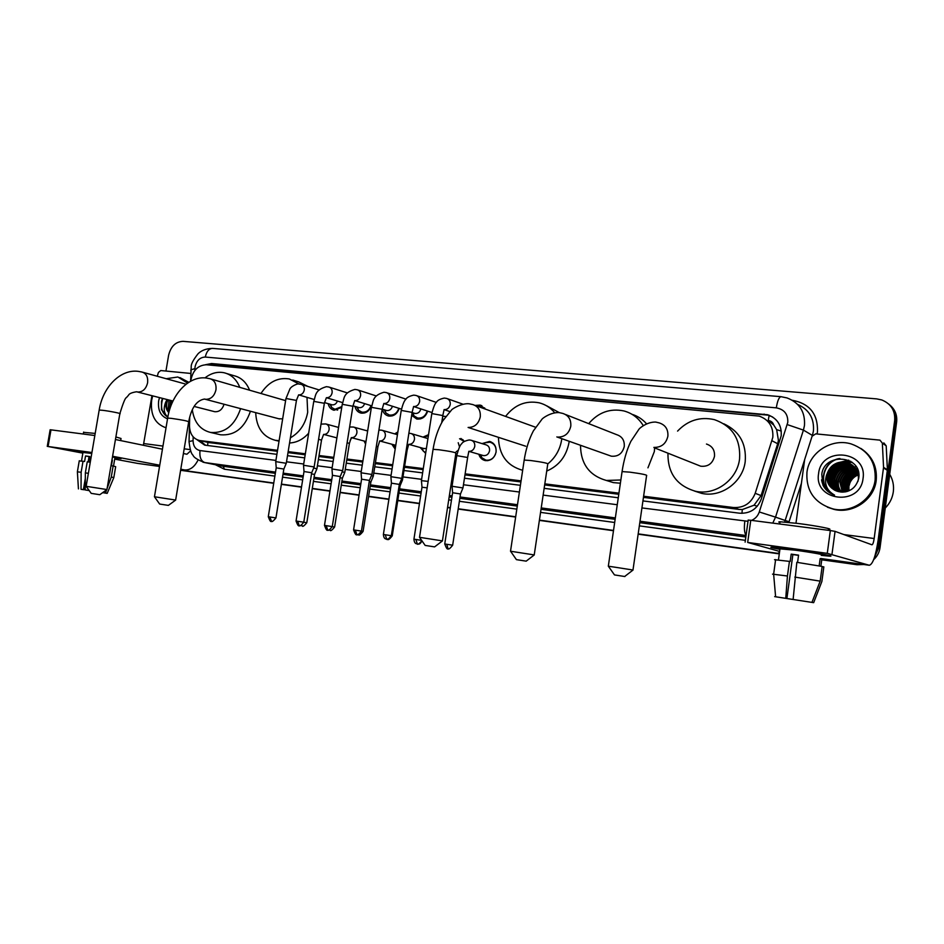 <?xml version="1.0" encoding="UTF-8"?>
<svg xmlns="http://www.w3.org/2000/svg" width="944" height="944" viewBox="0 0 944 944"><rect width="100%" height="100%" fill="white"/><g stroke="black" fill="none" stroke-linecap="round" stroke-linejoin="round"><path stroke-width="1.42" d="M351.723 437.733L350.118 440.494M365.588 444.093L364.101 441.037M395.182 449.096L391.819 444.235M425.65 453.403L420.163 447.503M456.507 457.156L455.303 457.002M482.018 443.597L489.535 441.426C494.29 442.913 496.473 446.441 496.072 451.999C494.503 458.123 490.904 460.991 485.263 460.589C482.018 459.811 479.871 457.698 478.832 454.265M341.752 407.395L334.058 410.239C330.943 409.436 328.972 407.242 328.158 403.666M371.381 405.731C369.352 411.147 365.894 413.602 361.009 413.094C357.8 412.257 355.794 410.026 354.968 406.392M399.218 408.41C397.188 414.003 393.636 416.54 388.562 416.021C385.27 415.159 383.205 412.87 382.379 409.165M427.679 411.136C425.673 416.918 422.027 419.549 416.741 419.006L411.667 415.325M442.748 420.835L442.075 420.316M643.454 497.37L739.058 509.418L742.314 509.548L754.055 505.217L761.076 495.588L777.679 443.751L778.422 440.329L776.652 429.673L773.75 425.06C772.876 422.405 771.036 420.871 768.239 420.481L769.1 415.584L772.711 417.036M643.607 496.237L733.382 507.506C743.884 508.037 751.164 503.305 755.2 493.323L772.817 437.332C773.478 426.747 768.935 419.667 759.177 416.103L206.394 364.762C197.756 365.21 192.517 370.697 190.676 381.199M768.239 420.481L773.75 425.06M208.553 442.512L277.394 451.279M288.003 452.613L305.183 454.784M318.895 456.507L333.621 458.359M346.755 460.011L362.744 462.029M375.275 463.61L392.574 465.781M404.457 467.28L423.124 469.628M452.79 473.369L453.993 473.522M464.967 474.903L520.911 481.947M544.653 484.933L618.768 494.267M189.72 417.071L189.496 425.685C189.744 433.839 193.072 438.783 199.491 440.494L277.56 450.3M288.168 451.633L305.349 453.793M319.048 455.515L333.787 457.356M346.92 459.008L362.909 461.014M375.429 462.584L392.739 464.755M404.622 466.253L423.29 468.59M452.943 472.319L454.158 472.46M465.132 473.841L521.076 480.862M544.818 483.847L618.934 493.146M460.92 438.476L464.448 441.332M423.136 437.06L428.552 434.665M394.698 433.886L397.872 431.904M366.897 430.794L367.806 430.004M475.198 405.424L480.142 405.094L485.476 409.094M860.657 564.064L855.83 564.394L821.764 559.639L855.83 564.394L862.32 564.288L856.94 564.713L821.74 559.804M779.307 553.715L638.168 534.021L779.307 553.715M613.506 530.575L539.402 520.238L613.506 530.575M515.66 516.923L458.218 508.91L515.66 516.923M450.288 507.801L447.562 507.424L450.288 507.801M419.455 503.506L397.766 500.473L419.455 503.506M388.904 499.234L368.597 496.402L388.904 499.234M359.074 495.069L340.111 492.426L359.074 495.069M329.952 491.01L312.275 488.544L329.952 491.01M301.514 487.045L281.395 484.237L301.514 487.045M273.725 483.163L180.623 470.171L273.725 483.163M165.955 371.039L168.598 355.333C170.829 346.318 175.655 341.657 183.077 341.35L876.716 398.887L881.79 399.949C891.006 403.784 895.301 410.605 894.676 420.41L877.955 546.836L879.006 547.225L874.451 557.42L879.006 547.225L895.655 421.213L879.006 547.225L880.044 547.603C879.36 552.358 877.224 556.382 873.648 559.674M888.67 404.008C894.027 408.516 896.352 414.251 895.655 421.213C896.352 414.251 894.027 408.516 888.67 404.008M889.673 404.858C895.006 409.354 897.331 415.065 896.635 422.003L880.044 547.603M863.937 564.512L856.94 564.713M779.296 553.88L638.144 534.174M613.482 530.729L539.378 520.38M515.636 517.064L458.194 509.052M450.276 507.943L447.539 507.565M419.431 503.636L397.743 500.615M388.881 499.376L368.585 496.544M359.05 495.211L340.088 492.556M329.928 491.14L312.252 488.673M301.49 487.175L281.371 484.366M273.713 483.293L180.599 470.301M642.935 500.91L739.541 513.194C749.984 513.748 757.206 509.064 761.218 499.164L781.195 435.798C781.856 425.343 777.36 418.345 767.72 414.77L211.586 363.523L205.485 364.726M209.226 365.021L214.194 364.325L769.171 415.254M168.008 411.23L169.035 400.02L168.008 411.23M877.955 546.836L875.395 554.27M159.489 466.749L158.616 466.324M854.709 564.075L821.787 559.485M779.331 553.562L638.191 533.867M613.517 530.434L539.425 520.097M515.684 516.781L458.229 508.769M450.312 507.66L447.574 507.282M419.478 503.364L397.79 500.332M388.916 499.093L368.62 496.273M359.098 494.939L340.135 492.296M329.975 490.88L312.299 488.414M301.537 486.903L281.406 484.107M273.748 483.033L180.646 470.041M197.036 439.739L204.647 445.131L276.899 454.335M287.507 455.681L304.688 457.864M318.388 459.61L333.126 461.486M346.259 463.162L362.248 465.191M374.768 466.784L392.067 468.991M403.961 470.501L422.629 472.873M452.282 476.649L453.498 476.803M464.46 478.195L520.404 485.31M544.145 488.331L618.261 497.771M205.58 445.261L199.833 440.565M793.397 549.644C815.132 552.594 836.915 556.535 829.481 556.134L821.268 555.379L829.245 556.134C837.352 556.63 815.451 552.641 793.397 549.644L772.522 547.213C768.841 547.072 771.295 547.78 779.909 549.337C771.496 547.815 768.959 547.107 772.275 547.201L793.397 549.644M795.981 523.2L804.654 459.586L812.088 436.246L815.722 433.862L879.961 440.14L882.345 443.114L883.549 467.339L887.395 469.77L878.156 540.062C875.749 555.957 872.799 564.359 869.294 565.267L827.274 553.361L830.342 530.552L835.062 531.366L871.961 544.806C872.822 544.594 873.566 542.493 874.168 538.517L883.549 467.339M883.844 442.901L886.204 445.828L887.395 469.77M748.132 520.12L750.763 520.274L747.683 542.446L827.274 553.361M747.683 542.446L779.626 551.438M750.763 520.274L830.342 530.552M793.113 599.475L811.934 602.39L793.113 599.475L796.83 562.317L822.153 566.459L820.171 581.138L811.934 602.39M813.669 602.661L801.173 600.726L813.669 602.661L821.87 581.504L823.841 566.884L822.13 566.648M798.541 555.355L792.877 554.576L786.895 598.52L774.67 596.632L786.895 598.52M774.517 559.698L790.199 561.468L791.202 554.116L798.565 555.143L797.574 562.435M779.98 548.865L795.403 550.199C811.344 552.37 827.192 555.249 821.339 554.895M779.98 522.551C778.363 522.067 778.399 521.808 780.086 521.772L798.093 523.472C816.82 525.832 835.346 529.478 828.431 529.395M772.534 574.141L787.438 576.005L785.75 598.343M789.455 561.279L787.438 576.005M795.037 599.782L776.546 596.915L795.037 599.782M820.879 566.199L821.823 559.167L820.135 558.706L819.168 565.881M794.824 577.091L820.171 581.138M791.202 554.116L792.877 554.576M820.1 558.931L821.823 559.167M779.402 553.031L778.411 552.889M889.732 474.289C892.882 479.717 894.086 485.558 893.319 491.8C892.434 498.043 889.755 503.447 885.271 508.025M806.943 472.354C809.091 452.483 831.64 437.815 851.299 443.975C868.138 450.123 876.079 462.088 875.135 479.871C873.058 499.199 851.854 513.571 832.938 508.91C814.613 503.235 805.952 491.057 806.943 472.354M860.881 448.424C872.291 456.105 877.401 466.796 876.197 480.484C874.132 499.742 852.998 514.067 834.13 509.418L827.475 507.235M851.901 464.849L849.281 463.882C838.673 462.359 831.971 466.513 829.198 476.366C828.549 482.679 830.873 487.517 836.16 490.88M851.689 464.708L848.833 463.622C838.213 462.1 831.511 466.265 828.714 476.118C828.077 482.561 830.484 487.446 835.912 490.774M857.954 481.322L858.403 479.021C858.662 470.82 854.875 465.333 847.016 462.584C836.998 460.979 830.342 464.767 827.038 473.971L826.838 475.162C826.389 483.458 830.201 488.921 838.272 491.541L839.004 491.694C849.246 492.898 855.807 488.52 858.686 478.549C862.887 455.303 824.419 451.893 821.776 474.23L822.92 485.086C825.386 489.96 829.269 493.299 834.543 495.104C826.637 490.514 823.97 483.847 826.543 475.103L827.038 473.971M852.727 465.463L851.063 464.908C840.502 463.386 833.847 467.528 831.074 477.322C830.437 483.163 832.455 487.788 837.151 491.234M852.526 465.309L850.615 464.649C840.054 463.126 833.375 467.28 830.602 477.086C829.965 483.033 832.065 487.729 836.903 491.151M853.506 466.135L852.833 465.935C842.319 464.413 835.688 468.531 832.938 478.278C832.301 483.623 834.036 488.036 838.166 491.517M853.317 465.958L852.397 465.675C841.871 464.153 835.228 468.283 832.478 478.042C831.829 483.505 833.646 487.977 837.906 491.446M854.249 466.855C843.936 465.545 837.446 469.664 834.791 479.21C834.154 484.095 835.629 488.272 839.216 491.741M854.072 466.666C843.629 465.203 837.045 469.31 834.331 478.986C833.694 483.977 835.228 488.213 838.933 491.682M854.945 467.622C845.14 466.914 839.039 471.091 836.608 480.142C836.006 484.614 837.245 488.555 840.349 491.966M854.78 467.422C844.845 466.572 838.638 470.737 836.16 479.918C835.546 484.484 836.844 488.485 840.066 491.918M855.594 468.46C846.343 468.307 840.62 472.507 838.425 481.074C837.847 485.11 838.862 488.78 841.47 492.084M855.441 468.236C846.048 467.953 840.219 472.153 837.965 480.838C837.387 484.992 838.461 488.732 841.187 492.06M856.196 469.345C847.535 469.699 842.201 473.912 840.207 481.983L842.626 492.131M856.055 469.121C847.24 469.357 841.812 473.558 839.759 481.759L842.319 492.131M856.751 470.313C848.715 471.127 843.783 475.316 841.977 482.891L843.358 488.154M856.621 470.065C848.42 470.773 843.393 474.974 841.541 482.655L843.499 492.107M857.258 471.351C849.86 472.578 845.352 476.72 843.735 483.776L844.998 491.954M857.128 471.08C849.576 472.212 844.963 476.378 843.299 483.552L844.691 492.001M857.695 472.472C850.981 474.077 846.91 478.136 845.47 484.661L846.249 491.718M857.589 472.177C850.709 473.699 846.52 477.782 845.033 484.449L845.93 491.789M858.061 473.711C852.066 475.634 848.444 479.576 847.193 485.546L847.559 491.352M857.966 473.392C851.795 475.233 848.066 479.222 846.768 485.322L847.216 491.458M858.297 474.891C854.426 476.437 851.653 479.068 849.978 482.773L848.892 486.408L848.939 490.833M858.273 474.726C852.845 476.862 849.576 480.685 848.467 486.195L848.585 490.974M851.04 464.295L847.476 462.843C836.821 461.309 830.083 465.498 827.286 475.387C826.649 482.195 829.292 487.21 835.192 490.455M858.143 470.643L851.925 464.826M855.276 467.15L854.58 466.938M855.087 466.973L854.332 466.737M863.04 478.537C860.173 506.857 813.575 501.17 818.59 473.64C821.079 445.887 867.678 450.477 863.04 478.537M846.119 486.431C846.674 481.652 848.821 477.64 852.562 474.395M854.922 472.684L857.329 471.528M857.6 469.805L856.892 470.006M855.854 470.36L851.205 472.791M847.818 475.811L843.971 482.573M843.181 486.809L843.535 491.647M856.727 468.661L856.114 468.814M855.889 468.873L855.122 469.085M854.249 469.38L849.647 471.752M846.367 474.596L842.142 482.042M841.434 486.113L841.812 490.868M838.697 468.696L832.844 478.974M852.125 462.241L847.039 462.584M846.709 462.654L845.116 463.056M844.278 463.315L839.948 465.368M837.092 467.528L830.956 478.301M830.637 481.664L831.133 486.042M831.334 486.797L831.782 488.166M850.627 461.227L843.381 462.005M842.555 462.265L838.26 464.283M835.464 466.348L829.056 477.617M828.773 480.885L829.292 485.204M848.597 460.165L836.561 463.174M833.812 465.168C830.106 468.484 827.876 472.389 827.133 476.909M838.65 458.666C821.339 462.123 817.622 487.47 833.127 494.585M856.515 470.313L852.515 472.177M849.989 474.006C846.438 477.168 844.302 480.909 843.594 485.228M856.845 468.802L856.22 468.956M854.91 469.345L850.957 471.174M848.467 472.932C844.727 476.189 842.508 480.071 841.824 484.567M841.635 487.423L842.131 491.399M852.29 462.371L847.252 462.713M847.11 462.749L845.682 463.079M844.939 463.303L841.187 464.908M838.897 466.36C834.095 470.124 831.44 474.785 830.932 480.343M830.885 482.868L831.463 486.549M831.652 487.21L832.065 488.414M850.827 461.356L843.948 462.041M843.216 462.253L839.499 463.823M837.234 465.239C832.266 469.085 829.54 473.864 829.056 479.599M829.033 482.077L829.623 485.712M848.892 460.306L837.788 462.737M835.558 464.118C830.413 468.035 827.605 472.932 827.168 478.832M839.959 458.56C822.047 461.156 817.398 487.234 833.245 494.632M821.563 479.859C822.826 486.703 826.507 491.529 832.608 494.361M624.893 576.536L614.497 574.92M614.497 574.931L608.325 566.199L616.007 567.356L633.046 570.034L624.657 576.501M697.592 464.967L700.66 466.194C707.965 466.938 712.578 463.634 714.502 456.282C714.879 450.04 712.201 445.957 706.478 444.046M677.58 431.101C687.881 420.316 700.129 416.493 714.301 419.62C732.343 425.98 740.769 439.102 739.565 458.985C737.134 479.965 715.127 495.836 695.48 491.258C676.789 485.747 667.609 473.062 667.974 453.203M723.788 423.785C739.4 431.066 746.551 443.645 745.217 461.522C742.834 482.242 721.063 497.901 701.616 493.358L694.371 491.01M519.117 560.063L516.415 559.639L510.562 551.237L534.28 554.93L526.186 561.149L519.117 560.063M609.033 455.374L611.299 456.176C618.096 456.802 622.415 453.58 624.255 446.524C624.657 440.423 622.143 436.47 616.703 434.677L565.491 414.487M588.702 423.644C598.343 412.363 610.072 408.127 623.866 410.935C632.138 413.165 638.592 418.039 643.218 425.555M632.02 414.31C637.648 416.068 642.451 419.195 646.428 423.691M654.664 447.904L654.322 451.633L647.938 467.835M620.845 479.989L606.378 480.461C589.351 475.599 580.725 463.882 580.501 445.285M620.385 483.21L613.376 482.62L607.252 480.732M427.502 545.785L425.154 545.42L419.514 537.313L442.465 540.888L434.606 546.883L427.502 545.785M419.525 537.337L433.001 449.781M535.519 427.219L474.844 405.306M505.654 416.304C514.692 404.787 525.855 400.291 539.154 402.817C545.29 404.374 550.446 407.655 554.635 412.67M561.798 438.677L561.656 439.751C560.028 449.556 555.485 457.533 548.039 463.681M546.718 405.814L559.296 412.622M569.185 441.285L569.043 442.347C566.424 456.235 558.978 465.805 546.718 471.056M525.714 446.217L468.106 427.455C474.49 427.431 478.549 423.939 480.26 416.977C480.756 410.487 478.254 406.345 472.755 404.563L469.109 403.784C461.793 402.994 452.011 408.917 451.562 409.967L442.583 421.13C437.957 429.249 434.795 438.653 433.072 449.332L438.854 449.745C450.654 451.374 456.33 452.554 455.869 453.297L442.429 540.853M522.657 470.301C507.034 465.911 498.963 454.937 498.444 437.402M161.164 504.285L159.654 504.037L154.45 496.756L175.667 500.072L168.386 505.382L161.164 504.285M285.619 400.634L210.972 379.016M261.016 393.424C268.474 382.001 277.902 377.175 289.301 378.957L299.047 384.007M307.001 397.353L307.685 412.292C305.443 424.009 299.685 432.505 290.398 437.804M292.687 380.019L298.776 381.919L307.909 386.45M278.74 418.758L282.657 418.865M279.117 440.659L275.365 440.317C262.987 436.989 256.438 427.762 255.694 412.634M308.653 433.202C303.118 439.361 296.758 442.618 289.56 442.984M92.559 493.582L91.214 493.37L86.14 486.302L106.955 489.558L99.793 494.703L92.559 493.582M86.152 486.325L99.144 410.298M204.954 377.907C211.008 373.163 217.368 371.44 224.023 372.727C231.28 374.497 236.531 379.358 239.764 387.3M226.843 373.576L233.923 375.677C241.133 377.447 246.349 382.261 249.57 390.132M214.028 411.525L214.713 411.702C219.197 412.032 222.312 409.543 224.082 404.233M240.602 408.622C234.82 425.496 224.814 433.438 210.618 432.458C200.329 429.921 194.228 422.416 192.328 409.944M250.431 411.23C244.697 427.927 234.773 435.786 220.66 434.806L218.748 434.358M483.977 408.563L480.354 406.475L477.747 406.345M428.116 481.381L421.437 480.661M427.113 487.836L421.98 487.234M399.359 484.331L401.825 478.372L390.887 476.673M387.736 539.295L387.701 539.284C387.701 537.809 386.875 542.729 392.244 535.885L391.323 535.744L399.336 484.402L391.418 483.163M442.358 418.511L443.479 419.643M443.114 416.198L445.627 416.469M369.446 480.354L371.889 474.466L361.068 472.779M357.906 534.564L358.59 534.752C358.626 533.289 357.717 538.163 363.086 531.401L361.434 531.13L369.423 480.425L361.576 479.198M412.162 412.552L413.956 415.891L417.59 418.015C422.275 418.487 425.496 416.151 427.243 410.994M414.263 413.212L414.971 413.448C417.932 413.72 419.903 412.198 420.859 408.905M340.241 476.472L342.672 470.655L331.958 468.967M327.733 530.009L326.199 525.655L332.264 526.599L340.218 476.543L332.453 475.316M384.137 409.708L385.966 413.059L389.412 415.041C393.908 415.502 397.046 413.248 398.816 408.292M386.049 410.298L386.71 410.51C389.494 410.782 391.406 409.354 392.421 406.25M314.151 466.938L303.52 465.262M303.767 522.209C298.316 528.994 299.272 524.097 299.224 525.572L297.69 521.265L303.767 522.209L311.697 472.743L304.003 471.528M356.714 406.923L358.578 410.286L361.871 412.127C366.189 412.575 369.234 410.404 371.016 405.613M358.46 407.454L359.062 407.631C361.705 407.902 363.546 406.569 364.608 403.619M283.873 468.979L286.268 463.303L275.731 461.628M271.506 521.253L269.854 516.982L275.943 517.926L283.849 469.05L276.214 467.835M329.893 404.185L331.792 407.548L334.931 409.283L341.881 406.581M331.474 404.657L332.028 404.823C334.53 405.094 336.324 403.82 337.397 401.035M495.966 452.624L496.06 452.093C496.426 446.89 494.385 443.586 489.924 442.181L485.027 442.795L483.198 443.963M482.726 455.386L483.446 455.598C486.644 455.834 488.673 454.217 489.558 450.748C489.794 447.609 488.555 445.615 485.865 444.777L471.823 440.47M460.519 493.889L462.961 487.942L452.07 486.266M452.66 545.195C447.255 552.193 448.011 547.178 448.034 548.688L446.795 544.287L452.66 545.195L460.495 493.96L452.601 492.744M480.012 454.607L481.711 457.675L485.924 460.141C490.196 460.637 493.37 458.701 495.447 454.359M464.247 441.473L459.563 438.748M459.539 446.925L458.218 442.724M455.386 456.412L456.589 456.66M456.105 451.81L458.029 450.43M428.423 435.491L424.316 437.402M427.939 438.594L411.56 433.674M402.474 480.012L401.306 479.611M392.244 535.885L400.044 485.889L399.147 485.605M421.354 447.834L423.16 450.984L425.744 452.766M423.667 448.483L426.405 448.518M397.707 433.001L395.878 434.228M370.898 481.924L373.281 476.189L371.405 475.658M363.086 531.389L370.874 481.995L369.234 481.582M393.011 444.565L395.324 448.188M395.123 445.131L395.784 445.308M342.401 478.124L344.772 472.448L342.2 471.799M332.253 526.634L334.624 527.012L342.377 478.195L340.041 477.652M365.293 441.355L365.812 442.642M316.924 468.802L313.679 468.035M303.767 522.244L306.8 522.728L314.529 474.478L311.532 473.829M83.827 452.105L91.78 453.262L76.983 451.303L82.93 452.778L76.901 451.303L83.827 452.105M112.525 456.672L121.068 458.607L114.908 457.911L120.985 458.607L112.525 456.672M157.247 376.255L158.439 372.443L160.751 370.544L190.794 373.446M198.063 460.023C194.44 467.127 189.886 470.419 184.399 469.911L180.776 469.227M137.682 463.41L114.708 459.114M159.748 465.227L112.596 456.271M50.138 429.803L50.976 429.85L48.085 446.5L91.91 452.506M48.085 446.5L82.86 453.144M50.976 429.85L94.813 435.514M115.451 439.515L162.439 449.202M183.396 453.521L186.9 454.241L190.641 450.89M143.37 445.273L151.949 395.654M85.231 489.96L89.208 490.585L85.231 489.96L85.349 472.873L87.249 461.793L90.235 462.23M102.884 492.473L107.191 493.37L113.823 477.581L111.262 477.027L113.138 466.017L111.416 465.77L112.36 460.283M79.249 460.884L84.594 461.474L85.55 455.952L89.751 456.542L88.807 462.017M82.978 452.471L91.745 453.427M83.591 432.352L95.179 433.414M113.138 466.017L115.675 466.678L113.835 477.499M77.384 471.847L81.137 472.26L81.031 489.311L83.391 489.676L85.302 478.478M83.037 461.191L81.137 472.26M102.849 492.685L105.445 493.087L106.648 489.771M107.109 488.508L111.262 477.027M105.445 493.087L107.191 493.37M84.075 485.629L84.122 489.794M83.391 489.676L81.031 489.311M115.876 436.966L121.033 438.488L120.679 440.588M112.489 456.896L114.967 457.604L113.516 466.088M85.349 472.873L88.335 473.333M89.007 456.884L89.668 457.002M88.146 461.923L89.055 456.601L89.727 456.695M85.55 455.952L89.055 456.601M88.984 457.026L89.656 457.108M171.277 404.976L172.256 400.846M166.038 427.785C154.981 423.998 150.202 414.782 151.677 400.138L152.692 395.843M166.215 378.721L177.885 376.998L187.561 383.099M179.867 377.565L188.776 382.296M171.997 400.787L170.758 406.333M170.97 400.516L169.944 408.74M167.855 399.725L166.97 402.427C166.156 406.475 166.793 409.814 168.87 412.434M168.811 412.634C166.309 409.991 165.365 406.498 165.979 402.179L166.817 399.454M167.536 418.806C160.645 416.151 157.683 410.18 158.651 400.905L159.489 397.577M162.474 398.344L161.483 401.401L161.483 409.696L167.619 417M167.843 417.036C163.89 413.684 163.182 408.717 165.719 402.132L166.156 401.259M170.581 400.421L169.472 410.239M162.793 398.427C160.114 407.289 161.79 413.507 167.843 417.083M777.679 443.751L772.027 440.777M741.949 513.347L742.314 509.548M754.055 505.217L757.277 506.232M207.656 445.521L207.869 442.358M776.652 429.673L781.278 431.054M211.94 365.281L212.258 364.325M761.076 495.588L755.2 493.323M739.058 509.418L733.382 507.506M209.969 442.795L199.986 440.565M896.635 422.003L894.676 420.41M765.501 414.912L764.085 414.097M751.577 520.38C755.353 518.704 757.926 515.896 759.283 511.967L787.792 422.31C788.075 414.18 784.252 409.366 776.31 407.855L205.296 357.056C200.045 357.245 196.635 360.49 195.066 366.827L194.842 370.437M776.31 407.855C777.455 400.763 779.036 397.046 781.054 396.692L787.072 397.943C799.533 402.781 805.338 411.985 804.465 425.543L803.427 430.098L812.418 435.444L813.433 430.995C814.318 418.369 809.067 409.519 797.668 404.433M190.865 370.662L190.889 369.8L194.889 368.656M792.346 400.268C809.657 403.572 818.035 414.074 817.469 431.774L817.079 433.992M801.421 483.269L788.865 522.398M745.382 540.334L639.348 525.867M614.674 522.492L540.57 512.38M516.828 509.135L459.374 501.288M451.456 500.214L448.719 499.836M420.623 496.001L398.923 493.039M390.061 491.836L369.753 489.063M360.23 487.753L341.268 485.169M331.108 483.788L313.432 481.369M302.658 479.894L282.539 477.157M274.869 476.106L224.401 469.215L215.409 464.731M787.272 424.599L803.427 430.098L775.531 517.135L785.148 520.474L804.642 459.693M759.283 511.967L775.531 517.135L772.77 523.118M784.606 521.997L785.148 520.474L789.09 521.725M275.518 472.106L204.86 462.584L223.256 466.289L275.318 473.333M193.166 436.848L193.072 440.671C193.272 446.252 195.585 449.545 200.01 450.559C199.349 457.132 200.966 461.144 204.86 462.584L202.984 462.194M221.887 466.041L223.256 466.289L224.401 469.215M746.043 535.531L640.008 521.241M615.335 517.914L541.231 507.931M517.489 504.721L460.035 496.981M452.117 495.919L449.379 495.541M421.272 491.753L399.583 488.839M390.71 487.635L370.414 484.897M360.879 483.623L341.917 481.062M331.757 479.694L314.081 477.31M303.307 475.859L283.188 473.145M282.988 474.372L303.107 477.098M313.88 478.561L331.556 480.944M341.716 482.325L360.679 484.886M370.213 486.184L390.509 488.921M399.383 490.125L421.071 493.063M449.179 496.863L451.916 497.24M459.834 498.302L517.288 506.078M541.03 509.3L615.134 519.318M639.808 522.657L745.843 537.006M200.01 450.559L275.919 460.412M286.528 461.793L303.697 464.011M317.408 465.793L332.135 467.705M345.268 469.416L361.257 471.493M373.777 473.121L391.076 475.363M402.958 476.909L421.626 479.328M451.279 483.175L452.495 483.34M463.457 484.756L519.401 492.025M543.142 495.104L617.258 504.733M641.932 507.931L748.014 521.312M189.036 442.181L189.048 441.532L193.072 440.671M744.804 521.289C743.966 528.404 744.403 533.065 746.079 535.272M190.594 381.234L191.219 366.768C190.959 364.254 193.201 359.983 197.921 353.929C198.146 353.752 202.299 348.548 212.66 348.407C209.002 348.525 206.547 351.404 205.296 357.056M214.194 364.325L211.586 363.523M869.294 565.267L820.843 558.518L869.212 565.244M843.877 534.575L874.168 538.517M887.372 470.348L883.513 467.929M835.062 531.366L831.994 554.14M886.204 445.828L882.345 443.114M653.897 447.385L654.157 447.409C661.484 447.432 666.063 443.715 667.88 436.246C668.317 429.414 665.461 424.965 659.278 422.912L655.691 422.062C647.136 421.826 639.666 428.021 638.923 429.272L630.816 441.426C626.686 450.182 623.772 460.235 622.072 471.599L621.99 472.165M632.987 569.999L646.569 475.717C647.785 475.009 642.191 473.817 629.801 472.142L622.072 471.599L608.325 566.199M557.88 437.084C564.713 437.084 569.008 433.473 570.778 426.275C571.25 419.608 568.571 415.325 562.742 413.413L559.131 412.599C550.989 412.127 542.635 418.086 541.962 419.254L533.372 430.901C528.97 439.326 525.914 449.049 524.191 460.07L524.121 460.566M534.233 554.895L547.756 464.106C548.582 463.374 542.953 462.194 530.87 460.542L524.191 460.07L510.515 551.237M204.671 399.076L205.863 399.324C211.031 399.241 214.394 396.079 215.952 389.825C216.506 383.889 214.524 380.196 210.005 378.733L206.217 378.013C188.694 375.665 171.324 394.38 167.654 418.098L167.607 418.381M175.643 500.049L188.682 421.874C188.068 421.083 182.298 419.915 171.371 418.369L167.654 418.098L154.45 496.756M136.939 391.831L138.013 392.043C142.874 391.949 146.072 388.869 147.594 382.804C148.161 377.022 146.308 373.435 142.025 372.054L138.213 371.346C120.502 368.986 102.802 387.005 99.179 410.05L102.471 410.286C109.598 411.088 122.508 413.684 119.829 413.767L106.932 489.535M421.638 540.369L413.932 539.177L421.992 487.151L421.425 480.531L431.774 413.85M417.295 543.956L415.926 539.484M444.459 409.625L444.648 409.637C447.598 409.436 449.45 407.714 450.217 404.469C450.477 401.318 449.273 399.3 446.63 398.427L444.282 398.073C440.01 399.017 437.391 400.421 436.411 402.297C434.995 403.407 433.461 407.171 431.809 413.578L442.819 415.561L441.721 422.652M386.721 539.201L386.674 539.189C386.674 537.679 385.825 542.717 391.323 535.696L383.382 534.469L391.43 483.092L390.887 476.543L401.2 410.675M383.394 534.469C383.854 540.357 387.134 538.635 386.674 539.189L385.294 534.764M413.873 406.534L414.168 406.557C417.047 406.345 418.876 404.646 419.632 401.448C419.879 398.321 418.723 396.327 416.127 395.477L413.767 395.123C409.377 396.079 406.675 397.566 405.637 399.56C404.197 400.834 402.734 404.445 401.235 410.416L412.127 412.386L401.849 478.242M356.867 534.552L356.82 534.54C356.844 533.041 355.959 538.033 361.434 531.094L353.575 529.879L361.587 479.127L361.056 472.649L371.358 407.572M353.575 529.879C355.133 534.08 356.218 535.637 356.82 534.54L355.392 530.15M384.42 403.536C387.229 403.336 389.011 401.648 389.766 398.486C390.025 395.394 388.881 393.424 386.356 392.586L383.96 392.244C371.877 395.807 373.671 401.412 371.393 407.324L382.167 409.283L371.924 474.348M355.357 400.598C358.106 400.386 359.853 398.722 360.596 395.595C360.868 392.539 359.747 390.592 357.269 389.778L354.861 389.424C342.766 392.952 344.454 398.557 342.247 404.303L342.212 404.539M342.707 470.549L352.914 406.262L342.247 404.303L331.958 468.849L332.465 475.245L324.476 525.395C326.01 529.549 327.084 531.083 327.686 529.997C327.721 528.51 326.789 533.454 332.264 526.599M326.199 525.655L324.476 525.395M297.69 521.265L296.05 521.017C297.572 525.124 298.623 526.634 299.224 525.572L299.307 525.584M326.966 397.719C329.657 397.518 331.379 395.866 332.111 392.775C332.382 389.742 331.297 387.819 328.866 387.028L326.423 386.674C314.328 390.179 315.921 395.784 313.774 401.365L313.738 401.578M314.163 466.832L324.358 403.3L313.774 401.365L303.52 465.144L304.015 471.469L296.05 521.017M299.236 394.911C301.868 394.71 303.543 393.07 304.275 390.025C304.546 387.016 303.484 385.117 301.101 384.338L298.646 383.996C299.401 383.158 292.274 385.199 289.997 388.739L285.926 398.687M286.292 463.197L296.451 400.421L285.961 398.486L275.731 461.522L276.226 467.776L268.285 516.734C269.795 520.805 270.845 522.303 271.424 521.241C271.506 519.766 270.468 524.64 275.943 517.926M269.854 516.982L268.285 516.734M446.795 544.287L444.742 543.968C446.323 548.216 447.421 549.786 448.034 548.688L448.093 548.688M469.251 451.362C472.177 451.185 474.018 449.509 474.773 446.311C475.009 443.114 473.758 441.072 471.032 440.223L469.203 439.963C465.109 440.789 462.584 442.063 461.64 443.81C460.188 444.754 458.56 448.695 456.743 455.633L456.719 455.822M462.997 487.812L467.634 457.498L456.743 455.633L452.058 486.136L452.613 492.662L444.742 543.968M408.929 444.341L409.13 444.353C411.938 444.187 413.72 442.547 414.451 439.42C414.699 436.281 413.507 434.299 410.9 433.485L408.87 433.225M402.498 479.894L407.112 450.3L406.274 449.875M380.125 440.966C382.875 440.813 384.609 439.184 385.341 436.093C385.589 432.977 384.432 431.019 381.872 430.228L378.898 430.016M373.305 476.083L377.907 446.831L376.349 446.241M330.199 530.327L329.421 529.891M351.782 437.674C354.472 437.509 356.171 435.892 356.903 432.836C357.151 429.756 356.018 427.821 353.516 427.042L349.622 426.983M344.796 472.354L349.386 443.444L347.121 442.712M302.41 526.009L301.407 525.301M324.087 434.441C326.707 434.275 328.382 432.682 329.102 429.662C329.362 426.605 328.252 424.706 325.798 423.939L321.019 424.104M316.936 468.708L321.515 440.128L318.588 439.279M137.057 463.315L159.536 466.454L137.269 463.351M143.854 443.586L162.958 446.075M184.186 448.825L190.181 449.604M209.485 442.712L199.491 440.494M480.142 405.094L481.888 405.719M489.535 441.426L490.963 441.875M769.124 415.584L767.72 414.77M189.673 417.248L189.048 441.532C189.933 449.32 191.243 453.863 192.989 455.161C193.65 457.368 197.485 459.822 204.482 462.536L221.828 466.029M781.054 396.692L212.66 348.407M748.191 520.026L745.123 542.151M778.47 559.875L780.039 548.429M779.779 524.026L780.086 521.772M775.614 596.773L773.632 574.153L775.614 559.603M832.938 508.91L834.13 509.418M695.48 491.258L701.616 493.358M700.66 466.194L654.039 447.657M606.378 480.461L613.376 482.62M611.299 456.176L556.842 436.919M188.729 421.59C191.349 407.879 196.6 400.374 204.482 399.052L279.566 418.971M275.365 440.317L279.035 441.202M119.876 413.519C123.145 402.958 125.328 397.648 126.449 397.577L128.502 395.265C129.08 393.707 131.771 392.539 136.573 391.772L172.988 401.035M186.062 384.196L142.839 372.278M210.618 432.458L220.66 434.806M214.713 411.702L194.228 406.463M421.897 540.735C416.304 547.237 417.331 542.54 417.26 543.956C417.72 543.402 414.416 545.136 413.932 539.177M481.888 407.017L484.744 408.044M462.737 404.115L447.562 398.757M449.84 411.56L444.518 409.767M442.854 415.289L444.117 409.554M436.329 402.404L416.977 395.772M442.417 418.145L442.583 418.782M443.892 416.446L442.736 416.068M431.998 412.552L413.909 406.628M412.162 412.127L413.625 406.463M405.991 399.147L387.134 392.846M417.59 418.015L420.434 418.912M413 412.811L413.956 415.891M414.971 413.448L412.103 412.528M401.471 409.141L384.043 403.572M382.202 409.035L383.842 403.454M376.349 395.984L357.988 390.002M389.412 415.041L392.208 415.903M384.857 409.932L385.966 413.059M386.71 410.51L382.344 409.153M371.676 405.826L354.885 400.586M352.95 406.026L354.767 400.504M347.416 392.928L329.515 387.229M311.721 472.684L314.14 466.938M361.871 412.127L364.608 412.953M357.328 407.1L358.578 410.286M359.062 407.631L352.997 405.79M342.578 402.616L326.412 397.684L324.394 403.076M319.143 389.943L301.714 384.527M334.931 409.283L337.61 410.074M330.4 404.339L331.792 407.548M332.028 404.823L324.476 402.569M314.151 399.489L298.623 394.852L296.487 400.209M491.258 442.606L493.051 443.161M483.824 444.152L485.027 442.795M468.838 451.291L467.658 457.309M485.924 460.141L487.788 460.672M481.11 454.925L481.711 457.675M483.446 455.598L469.357 451.503M422.003 540.888C420.599 543.402 419.419 544.428 418.44 543.968M461.25 439.208L463.008 439.739M424.847 437.556L426.44 436.057M408.717 444.294L407.135 450.135M400.067 485.818L402.463 480.012M422.228 448.081L423.16 450.984M424.269 448.648L409 444.412M396.338 434.358L397.672 433.202M397.448 434.677L382.485 430.405M379.689 440.907L377.93 446.665M393.778 444.766L394.863 447.739M395.689 445.285L379.877 441.001M334.624 527.012C329.255 533.702 330.199 528.864 330.152 530.327L329.09 529.973M367.653 430.995L354.071 427.207M351.333 437.603L349.41 443.279M365.989 441.532L351.439 437.662M306.8 522.728C301.278 529.395 302.505 524.522 302.363 525.997L300.983 525.454M338.554 427.431L326.317 424.08M323.615 434.37L321.538 439.975M314.553 474.407L316.913 468.802M336.89 437.874L323.674 434.417M50.138 429.768L47.259 446.406M81.514 460.991L83.001 452.318M83.296 434.028L83.638 432.069M78.435 488.909L77.384 471.764L79.272 460.743"/></g></svg>
